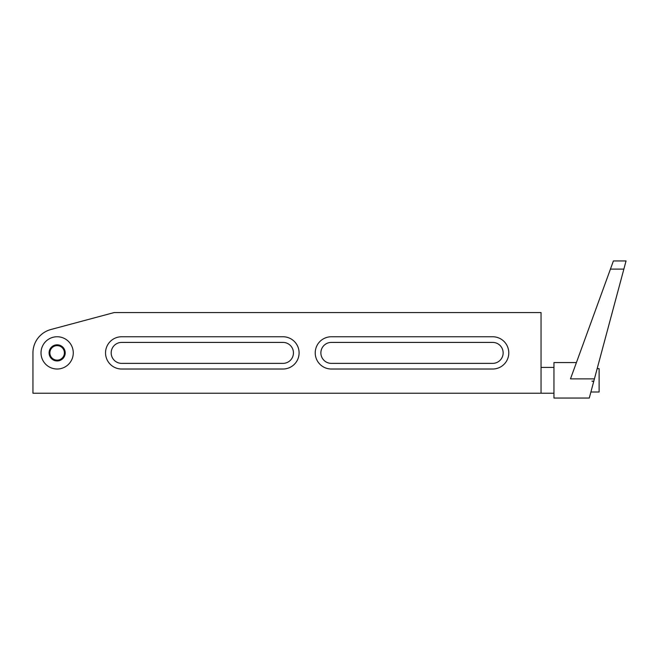 <?xml version="1.0" encoding="UTF-8"?>
<svg xmlns="http://www.w3.org/2000/svg" width="659" height="659" viewBox="0 0 659 659"><rect width="100%" height="100%" fill="white"/><g stroke="black" fill="none" stroke-linecap="round" stroke-linejoin="round"><path stroke-width="0.99" d="M49.886 352.886A7.257 7.257 0 0 0 57.144 360.143A7.257 7.257 0 0 0 64.401 352.886A7.257 7.257 0 0 0 57.144 345.629A7.257 7.257 0 0 0 49.886 352.886M41.015 352.886A16.129 16.129 0 0 1 57.144 336.757A16.129 16.129 0 0 1 73.273 352.886A16.129 16.129 0 0 1 57.144 369.015A16.129 16.129 0 0 1 41.015 352.886M65.208 352.886A8.065 8.065 0 0 1 57.144 360.951A8.065 8.065 0 0 1 49.079 352.886A8.065 8.065 0 0 1 57.144 344.822A8.065 8.065 0 0 1 65.208 352.886M121.668 336.757L282.966 336.757A16.129 16.129 0 0 1 299.095 352.886A16.129 16.129 0 0 1 282.966 369.015L121.668 369.015A16.129 16.129 0 0 1 105.539 352.886A16.129 16.129 0 0 1 121.668 336.757M282.966 363.373L121.668 363.373A10.486 10.486 0 0 1 111.182 352.886A10.486 10.486 0 0 1 121.668 342.408L282.966 342.408A10.486 10.486 0 0 1 293.453 352.886A10.486 10.486 0 0 1 282.966 363.373M331.353 336.757L492.66 336.757A16.129 16.129 0 0 1 508.789 352.886A16.129 16.129 0 0 1 492.66 369.015L331.353 369.015A16.129 16.129 0 0 1 315.224 352.886A16.129 16.129 0 0 1 331.353 336.757M492.66 363.373L331.353 363.373A10.486 10.486 0 0 1 320.875 352.886A10.486 10.486 0 0 1 331.353 342.408L492.66 342.408A10.486 10.486 0 0 1 503.146 352.886A10.486 10.486 0 0 1 492.66 363.373M541.047 393.217L32.95 393.217L32.95 352.886A24.194 24.194 0 0 1 50.883 329.516L114.155 312.564L541.047 312.564L541.047 393.217L553.955 393.217L553.955 367.409L541.047 367.409M597.169 368.612L599.113 368.612L599.113 392.006L590.901 392.006M594.418 378.884L570.48 378.884L610.44 269.103L623.859 269.103L626.05 260.948L593.775 381.273L591.914 381.116L593.693 381.586L589.278 398.052L553.955 398.052L553.955 362.565L576.419 362.565M610.44 269.103L613.405 260.948L626.05 260.948"/></g></svg>
